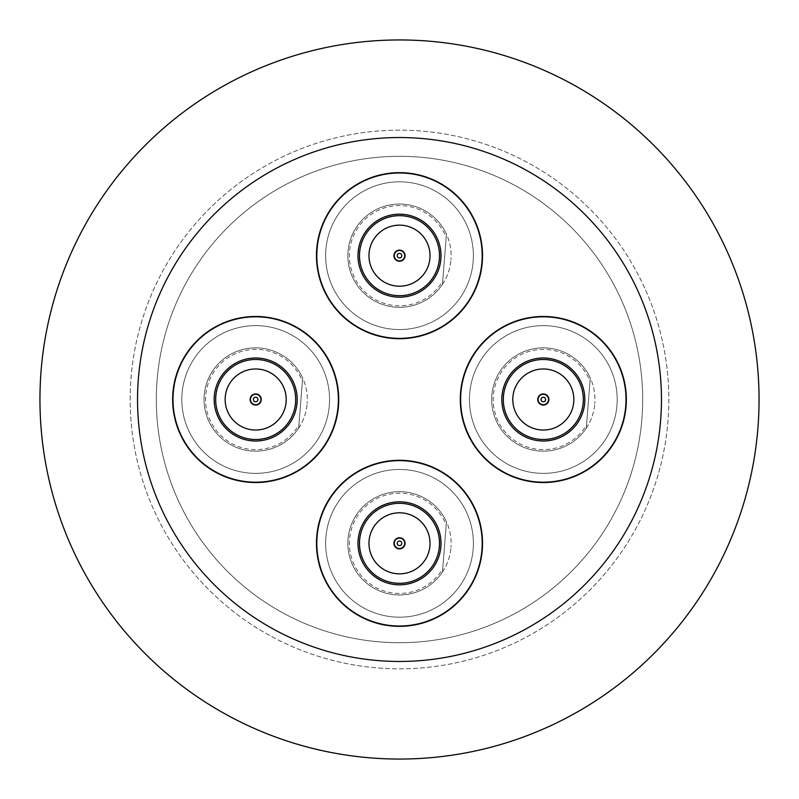 <?xml version="1.0" encoding="UTF-8"?>
<svg xmlns="http://www.w3.org/2000/svg" width="799" height="799" viewBox="0 0 799 799"><rect width="100%" height="100%" fill="white"/><g stroke="black" fill="none" stroke-linecap="round" stroke-linejoin="round"><path stroke-width="0.6" stroke-dasharray="4 3" d="M399.5 626.346A83.026 83.026 0 0 1 316.474 543.32A83.026 83.026 0 0 1 399.5 460.294A83.026 83.026 0 0 1 482.526 543.32A83.026 83.026 0 0 1 399.5 626.346M626.346 399.5A83.026 83.026 0 0 1 543.32 482.526A83.026 83.026 0 0 1 460.294 399.5A83.026 83.026 0 0 1 543.32 316.474A83.026 83.026 0 0 1 626.346 399.5M399.5 172.654A83.026 83.026 0 0 1 482.526 255.68A83.026 83.026 0 0 1 399.5 338.706A83.026 83.026 0 0 1 316.474 255.68A83.026 83.026 0 0 1 399.5 172.654M172.654 399.5A83.026 83.026 0 0 1 255.68 316.474A83.026 83.026 0 0 1 338.706 399.5A83.026 83.026 0 0 1 255.68 482.526A83.026 83.026 0 0 1 172.654 399.5M642.686 399.5A243.186 243.186 0 0 1 399.5 642.686A243.186 243.186 0 0 1 156.314 399.5A243.186 243.186 0 0 1 399.5 156.314A243.186 243.186 0 0 1 642.686 399.5A243.186 243.186 0 0 1 399.5 642.686A243.186 243.186 0 0 1 156.314 399.5A243.186 243.186 0 0 1 399.5 156.314A243.186 243.186 0 0 1 642.686 399.5M130.167 399.5A269.333 269.333 0 0 1 399.5 130.167A269.333 269.333 0 0 1 668.833 399.5A269.333 269.333 0 0 1 399.5 668.833A269.333 269.333 0 0 1 130.167 399.5A269.333 269.333 0 0 1 399.5 130.167A269.333 269.333 0 0 1 668.833 399.5A269.333 269.333 0 0 1 399.5 668.833A269.333 269.333 0 0 1 130.167 399.5M759.05 399.5A359.55 359.55 0 0 1 399.5 759.05A359.55 359.55 0 0 1 39.95 399.5A359.55 359.55 0 0 1 399.5 39.95A359.55 359.55 0 0 1 759.05 399.5M397.223 543.14A2.287 2.287 0 0 1 399.68 541.043A2.287 2.287 0 0 1 401.777 543.5A2.287 2.287 0 0 1 399.32 545.597A2.287 2.287 0 0 1 397.223 543.14A2.287 2.287 0 0 1 399.68 541.043A2.287 2.287 0 0 1 401.777 543.5A2.287 2.287 0 0 1 399.32 545.597A2.287 2.287 0 0 1 397.223 543.14A2.287 2.287 0 0 1 399.68 541.043A2.287 2.287 0 0 1 401.777 543.5A2.287 2.287 0 0 1 399.32 545.597A2.287 2.287 0 0 1 397.223 543.14M404.713 543.729A5.233 5.233 0 0 1 399.091 548.533A5.233 5.233 0 0 1 394.287 542.911A5.233 5.233 0 0 1 399.909 538.107A5.233 5.233 0 0 1 404.713 543.729M442.486 571.954A51.645 51.645 0 0 0 450.986 547.395A51.645 51.645 0 0 1 395.425 594.806A51.645 51.645 0 0 1 348.014 539.245A51.645 51.645 0 0 0 442.486 571.954L446.451 521.807A51.645 51.645 0 0 0 348.014 539.245A51.645 51.645 0 0 1 403.575 491.834A51.645 51.645 0 0 1 450.986 547.395A51.645 51.645 0 0 0 446.451 521.807L446.192 525.063A50.137 50.137 0 0 0 349.523 539.365A50.137 50.137 0 0 0 442.736 568.698L442.486 571.954M405.333 469.682A73.868 73.868 0 0 0 325.862 537.487A73.868 73.868 0 0 0 393.667 616.958A73.868 73.868 0 0 0 473.138 549.153A73.868 73.868 0 0 0 405.333 469.682A73.868 73.868 0 0 0 325.862 537.487A73.868 73.868 0 0 0 393.667 616.958A73.868 73.868 0 0 0 473.138 549.153A73.868 73.868 0 0 0 405.333 469.682M358.122 540.044A41.508 41.508 0 0 0 396.224 584.698A41.508 41.508 0 0 0 440.878 546.596A41.508 41.508 0 0 0 402.776 501.942A41.508 41.508 0 0 0 358.122 540.044A41.508 41.508 0 0 0 396.224 584.698A41.508 41.508 0 0 0 440.878 546.596A41.508 41.508 0 0 0 402.776 501.942A41.508 41.508 0 0 0 358.122 540.044M481.937 549.852A82.697 82.697 0 0 1 392.968 625.757A82.697 82.697 0 0 1 317.063 536.788A82.697 82.697 0 0 1 406.032 460.883A82.697 82.697 0 0 1 481.937 549.852M359.62 540.164A40 40 0 0 0 396.344 583.2A40 40 0 0 0 439.38 546.476A40 40 0 0 0 402.656 503.44A40 40 0 0 0 359.62 540.164M396.224 584.698A41.508 41.508 0 0 0 440.878 546.596A41.508 41.508 0 0 0 402.776 501.942A41.508 41.508 0 0 0 358.122 540.044A41.508 41.508 0 0 0 396.224 584.698M401.907 512.888A30.532 30.532 0 0 0 369.068 540.913A30.532 30.532 0 0 0 397.093 573.752A30.532 30.532 0 0 1 369.068 540.913A30.532 30.532 0 0 1 401.907 512.888A30.532 30.532 0 0 1 429.932 545.727A30.532 30.532 0 0 1 397.093 573.752A30.532 30.532 0 0 0 429.932 545.727A30.532 30.532 0 0 0 401.907 512.888M399.061 548.863A5.553 5.553 0 0 1 393.957 542.881A5.553 5.553 0 0 1 399.939 537.777A5.553 5.553 0 0 1 405.043 543.759A5.553 5.553 0 0 1 399.061 548.863M429.932 545.727A30.532 30.532 0 0 0 401.907 512.888A30.532 30.532 0 0 0 369.068 540.913A30.532 30.532 0 0 0 397.093 573.752A30.532 30.532 0 0 0 429.932 545.727M446.192 525.063L442.736 568.698M541.043 399.32A2.287 2.287 0 0 1 543.5 397.223A2.287 2.287 0 0 1 545.597 399.68A2.287 2.287 0 0 1 543.14 401.777A2.287 2.287 0 0 1 541.043 399.32A2.287 2.287 0 0 1 543.5 397.223A2.287 2.287 0 0 1 545.597 399.68A2.287 2.287 0 0 1 543.14 401.777A2.287 2.287 0 0 1 541.043 399.32A2.287 2.287 0 0 1 543.5 397.223A2.287 2.287 0 0 1 545.597 399.68A2.287 2.287 0 0 1 543.14 401.777A2.287 2.287 0 0 1 541.043 399.32M548.533 399.909A5.233 5.233 0 0 1 542.911 404.713A5.233 5.233 0 0 1 538.107 399.091A5.233 5.233 0 0 1 543.729 394.287A5.233 5.233 0 0 1 548.533 399.909M586.306 428.134A51.645 51.645 0 0 0 594.806 403.575A51.645 51.645 0 0 1 539.245 450.986A51.645 51.645 0 0 1 491.834 395.425A51.645 51.645 0 0 0 586.306 428.134L590.271 377.987A51.645 51.645 0 0 0 491.834 395.425A51.645 51.645 0 0 1 547.395 348.014A51.645 51.645 0 0 1 594.806 403.575A51.645 51.645 0 0 0 590.271 377.987L590.012 381.243A50.137 50.137 0 0 0 493.343 395.545A50.137 50.137 0 0 0 586.556 424.878L586.306 428.134M549.153 325.862A73.868 73.868 0 0 0 469.682 393.667A73.868 73.868 0 0 0 537.487 473.138A73.868 73.868 0 0 0 616.958 405.333A73.868 73.868 0 0 0 549.153 325.862A73.868 73.868 0 0 0 469.682 393.667A73.868 73.868 0 0 0 537.487 473.138A73.868 73.868 0 0 0 616.958 405.333A73.868 73.868 0 0 0 549.153 325.862M501.942 396.224A41.508 41.508 0 0 0 540.044 440.878A41.508 41.508 0 0 0 584.698 402.776A41.508 41.508 0 0 0 546.596 358.122A41.508 41.508 0 0 0 501.942 396.224A41.508 41.508 0 0 0 540.044 440.878A41.508 41.508 0 0 0 584.698 402.776A41.508 41.508 0 0 0 546.596 358.122A41.508 41.508 0 0 0 501.942 396.224M625.757 406.032A82.697 82.697 0 0 1 536.788 481.937A82.697 82.697 0 0 1 460.883 392.968A82.697 82.697 0 0 1 549.852 317.063A82.697 82.697 0 0 1 625.757 406.032M503.44 396.344A40 40 0 0 0 540.164 439.38A40 40 0 0 0 583.2 402.656A40 40 0 0 0 546.476 359.62A40 40 0 0 0 503.44 396.344M540.044 440.878A41.508 41.508 0 0 0 584.698 402.776A41.508 41.508 0 0 0 546.596 358.122A41.508 41.508 0 0 0 501.942 396.224A41.508 41.508 0 0 0 540.044 440.878M545.727 369.068A30.532 30.532 0 0 0 512.888 397.093A30.532 30.532 0 0 0 540.913 429.932A30.532 30.532 0 0 1 512.888 397.093A30.532 30.532 0 0 1 545.727 369.068A30.532 30.532 0 0 1 573.752 401.907A30.532 30.532 0 0 1 540.913 429.932A30.532 30.532 0 0 0 573.752 401.907A30.532 30.532 0 0 0 545.727 369.068M542.881 405.043A5.553 5.553 0 0 1 537.777 399.061A5.553 5.553 0 0 1 543.759 393.957A5.553 5.553 0 0 1 548.863 399.939A5.553 5.553 0 0 1 542.881 405.043M573.752 401.907A30.532 30.532 0 0 0 545.727 369.068A30.532 30.532 0 0 0 512.888 397.093A30.532 30.532 0 0 0 540.913 429.932A30.532 30.532 0 0 0 573.752 401.907M590.012 381.243L586.556 424.878M397.223 255.5A2.287 2.287 0 0 1 399.68 253.403A2.287 2.287 0 0 1 401.777 255.86A2.287 2.287 0 0 1 399.32 257.957A2.287 2.287 0 0 1 397.223 255.5A2.287 2.287 0 0 1 399.68 253.403A2.287 2.287 0 0 1 401.777 255.86A2.287 2.287 0 0 1 399.32 257.957A2.287 2.287 0 0 1 397.223 255.5A2.287 2.287 0 0 1 399.68 253.403A2.287 2.287 0 0 1 401.777 255.86A2.287 2.287 0 0 1 399.32 257.957A2.287 2.287 0 0 1 397.223 255.5M404.713 256.089A5.233 5.233 0 0 1 399.091 260.893A5.233 5.233 0 0 1 394.287 255.271A5.233 5.233 0 0 1 399.909 250.467A5.233 5.233 0 0 1 404.713 256.089M442.486 284.314A51.645 51.645 0 0 0 450.986 259.755A51.645 51.645 0 0 1 395.425 307.166A51.645 51.645 0 0 1 348.014 251.605A51.645 51.645 0 0 0 442.486 284.314L446.451 234.167A51.645 51.645 0 0 0 348.014 251.605A51.645 51.645 0 0 1 403.575 204.194A51.645 51.645 0 0 1 450.986 259.755A51.645 51.645 0 0 0 446.451 234.167L446.192 237.423A50.137 50.137 0 0 0 349.523 251.725A50.137 50.137 0 0 0 442.736 281.058L442.486 284.314M405.333 182.042A73.868 73.868 0 0 0 325.862 249.847A73.868 73.868 0 0 0 393.667 329.318A73.868 73.868 0 0 0 473.138 261.513A73.868 73.868 0 0 0 405.333 182.042A73.868 73.868 0 0 0 325.862 249.847A73.868 73.868 0 0 0 393.667 329.318A73.868 73.868 0 0 0 473.138 261.513A73.868 73.868 0 0 0 405.333 182.042M358.122 252.404A41.508 41.508 0 0 0 396.224 297.058A41.508 41.508 0 0 0 440.878 258.956A41.508 41.508 0 0 0 402.776 214.302A41.508 41.508 0 0 0 358.122 252.404A41.508 41.508 0 0 0 396.224 297.058A41.508 41.508 0 0 0 440.878 258.956A41.508 41.508 0 0 0 402.776 214.302A41.508 41.508 0 0 0 358.122 252.404M481.937 262.212A82.697 82.697 0 0 1 392.968 338.117A82.697 82.697 0 0 1 317.063 249.148A82.697 82.697 0 0 1 406.032 173.243A82.697 82.697 0 0 1 481.937 262.212M359.62 252.524A40 40 0 0 0 396.344 295.56A40 40 0 0 0 439.38 258.836A40 40 0 0 0 402.656 215.8A40 40 0 0 0 359.62 252.524M396.224 297.058A41.508 41.508 0 0 0 440.878 258.956A41.508 41.508 0 0 0 402.776 214.302A41.508 41.508 0 0 0 358.122 252.404A41.508 41.508 0 0 0 396.224 297.058M401.907 225.248A30.532 30.532 0 0 0 369.068 253.273A30.532 30.532 0 0 0 397.093 286.112A30.532 30.532 0 0 1 369.068 253.273A30.532 30.532 0 0 1 401.907 225.248A30.532 30.532 0 0 1 429.932 258.087A30.532 30.532 0 0 1 397.093 286.112A30.532 30.532 0 0 0 429.932 258.087A30.532 30.532 0 0 0 401.907 225.248M399.061 261.223A5.553 5.553 0 0 1 393.957 255.241A5.553 5.553 0 0 1 399.939 250.137A5.553 5.553 0 0 1 405.043 256.119A5.553 5.553 0 0 1 399.061 261.223M429.932 258.087A30.532 30.532 0 0 0 401.907 225.248A30.532 30.532 0 0 0 369.068 253.273A30.532 30.532 0 0 0 397.093 286.112A30.532 30.532 0 0 0 429.932 258.087M446.192 237.423L442.736 281.058M253.403 399.32A2.287 2.287 0 0 1 255.86 397.223A2.287 2.287 0 0 1 257.957 399.68A2.287 2.287 0 0 1 255.5 401.777A2.287 2.287 0 0 1 253.403 399.32A2.287 2.287 0 0 1 255.86 397.223A2.287 2.287 0 0 1 257.957 399.68A2.287 2.287 0 0 1 255.5 401.777A2.287 2.287 0 0 1 253.403 399.32A2.287 2.287 0 0 1 255.86 397.223A2.287 2.287 0 0 1 257.957 399.68A2.287 2.287 0 0 1 255.5 401.777A2.287 2.287 0 0 1 253.403 399.32M260.893 399.909A5.233 5.233 0 0 1 255.271 404.713A5.233 5.233 0 0 1 250.467 399.091A5.233 5.233 0 0 1 256.089 394.287A5.233 5.233 0 0 1 260.893 399.909M298.666 428.134A51.645 51.645 0 0 0 307.166 403.575A51.645 51.645 0 0 1 251.605 450.986A51.645 51.645 0 0 1 204.194 395.425A51.645 51.645 0 0 0 298.666 428.134L302.631 377.987A51.645 51.645 0 0 0 204.194 395.425A51.645 51.645 0 0 1 259.755 348.014A51.645 51.645 0 0 1 307.166 403.575A51.645 51.645 0 0 0 302.631 377.987L302.372 381.243A50.137 50.137 0 0 0 205.703 395.545A50.137 50.137 0 0 0 298.916 424.878L298.666 428.134M261.513 325.862A73.868 73.868 0 0 0 182.042 393.667A73.868 73.868 0 0 0 249.847 473.138A73.868 73.868 0 0 0 329.318 405.333A73.868 73.868 0 0 0 261.513 325.862A73.868 73.868 0 0 0 182.042 393.667A73.868 73.868 0 0 0 249.847 473.138A73.868 73.868 0 0 0 329.318 405.333A73.868 73.868 0 0 0 261.513 325.862M214.302 396.224A41.508 41.508 0 0 0 252.404 440.878A41.508 41.508 0 0 0 297.058 402.776A41.508 41.508 0 0 0 258.956 358.122A41.508 41.508 0 0 0 214.302 396.224A41.508 41.508 0 0 0 252.404 440.878A41.508 41.508 0 0 0 297.058 402.776A41.508 41.508 0 0 0 258.956 358.122A41.508 41.508 0 0 0 214.302 396.224M338.117 406.032A82.697 82.697 0 0 1 249.148 481.937A82.697 82.697 0 0 1 173.243 392.968A82.697 82.697 0 0 1 262.212 317.063A82.697 82.697 0 0 1 338.117 406.032M215.8 396.344A40 40 0 0 0 252.524 439.38A40 40 0 0 0 295.56 402.656A40 40 0 0 0 258.836 359.62A40 40 0 0 0 215.8 396.344M252.404 440.878A41.508 41.508 0 0 0 297.058 402.776A41.508 41.508 0 0 0 258.956 358.122A41.508 41.508 0 0 0 214.302 396.224A41.508 41.508 0 0 0 252.404 440.878M258.087 369.068A30.532 30.532 0 0 0 225.248 397.093A30.532 30.532 0 0 0 253.273 429.932A30.532 30.532 0 0 1 225.248 397.093A30.532 30.532 0 0 1 258.087 369.068A30.532 30.532 0 0 1 286.112 401.907A30.532 30.532 0 0 1 253.273 429.932A30.532 30.532 0 0 0 286.112 401.907A30.532 30.532 0 0 0 258.087 369.068M255.241 405.043A5.553 5.553 0 0 1 250.137 399.061A5.553 5.553 0 0 1 256.119 393.957A5.553 5.553 0 0 1 261.223 399.939A5.553 5.553 0 0 1 255.241 405.043M286.112 401.907A30.532 30.532 0 0 0 258.087 369.068A30.532 30.532 0 0 0 225.248 397.093A30.532 30.532 0 0 0 253.273 429.932A30.532 30.532 0 0 0 286.112 401.907M302.372 381.243L298.916 424.878"/><path stroke-width="1.2" d="M399.5 626.346A83.026 83.026 0 0 1 316.474 543.32A83.026 83.026 0 0 1 399.5 460.294A83.026 83.026 0 0 1 482.526 543.32A83.026 83.026 0 0 1 399.5 626.346M626.346 399.5A83.026 83.026 0 0 1 543.32 482.526A83.026 83.026 0 0 1 460.294 399.5A83.026 83.026 0 0 1 543.32 316.474A83.026 83.026 0 0 1 626.346 399.5M399.5 172.654A83.026 83.026 0 0 1 482.526 255.68A83.026 83.026 0 0 1 399.5 338.706A83.026 83.026 0 0 1 316.474 255.68A83.026 83.026 0 0 1 399.5 172.654M172.654 399.5A83.026 83.026 0 0 1 255.68 316.474A83.026 83.026 0 0 1 338.706 399.5A83.026 83.026 0 0 1 255.68 482.526A83.026 83.026 0 0 1 172.654 399.5M661.462 399.5A261.962 261.962 0 0 1 399.5 661.462A261.962 261.962 0 0 1 137.538 399.5A261.962 261.962 0 0 1 399.5 137.538A261.962 261.962 0 0 1 661.462 399.5M759.05 399.5A359.55 359.55 0 0 1 399.5 759.05A359.55 359.55 0 0 1 39.95 399.5A359.55 359.55 0 0 1 399.5 39.95A359.55 359.55 0 0 1 759.05 399.5M404.713 543.729A5.233 5.233 0 0 1 399.091 548.533A5.233 5.233 0 0 1 394.287 542.911A5.233 5.233 0 0 1 399.909 538.107A5.233 5.233 0 0 1 404.713 543.729M397.223 543.14A2.287 2.287 0 0 1 399.68 541.043A2.287 2.287 0 0 1 401.777 543.5A2.287 2.287 0 0 1 399.32 545.597A2.287 2.287 0 0 1 397.223 543.14M481.937 549.852A82.697 82.697 0 0 1 392.968 625.757A82.697 82.697 0 0 1 317.063 536.788A82.697 82.697 0 0 1 406.032 460.883A82.697 82.697 0 0 1 481.937 549.852M440.878 546.596A41.508 41.508 0 0 1 396.224 584.698A41.508 41.508 0 0 1 358.122 540.044A41.508 41.508 0 0 1 402.776 501.942A41.508 41.508 0 0 1 440.878 546.596M439.38 546.476A40 40 0 0 1 396.344 583.2A40 40 0 0 1 359.62 540.164A40 40 0 0 1 402.656 503.44A40 40 0 0 1 439.38 546.476M399.061 548.863A5.553 5.553 0 0 1 393.957 542.881A5.553 5.553 0 0 1 399.939 537.777A5.553 5.553 0 0 1 405.043 543.759A5.553 5.553 0 0 1 399.061 548.863M369.068 540.913A30.532 30.532 0 0 1 401.907 512.888A30.532 30.532 0 0 1 429.932 545.727A30.532 30.532 0 0 1 397.093 573.752A30.532 30.532 0 0 1 369.068 540.913M548.533 399.909A5.233 5.233 0 0 1 542.911 404.713A5.233 5.233 0 0 1 538.107 399.091A5.233 5.233 0 0 1 543.729 394.287A5.233 5.233 0 0 1 548.533 399.909M541.043 399.32A2.287 2.287 0 0 1 543.5 397.223A2.287 2.287 0 0 1 545.597 399.68A2.287 2.287 0 0 1 543.14 401.777A2.287 2.287 0 0 1 541.043 399.32M625.757 406.032A82.697 82.697 0 0 1 536.788 481.937A82.697 82.697 0 0 1 460.883 392.968A82.697 82.697 0 0 1 549.852 317.063A82.697 82.697 0 0 1 625.757 406.032M584.698 402.776A41.508 41.508 0 0 1 540.044 440.878A41.508 41.508 0 0 1 501.942 396.224A41.508 41.508 0 0 1 546.596 358.122A41.508 41.508 0 0 1 584.698 402.776M583.2 402.656A40 40 0 0 1 540.164 439.38A40 40 0 0 1 503.44 396.344A40 40 0 0 1 546.476 359.62A40 40 0 0 1 583.2 402.656M542.881 405.043A5.553 5.553 0 0 1 537.777 399.061A5.553 5.553 0 0 1 543.759 393.957A5.553 5.553 0 0 1 548.863 399.939A5.553 5.553 0 0 1 542.881 405.043M512.888 397.093A30.532 30.532 0 0 1 545.727 369.068A30.532 30.532 0 0 1 573.752 401.907A30.532 30.532 0 0 1 540.913 429.932A30.532 30.532 0 0 1 512.888 397.093M404.713 256.089A5.233 5.233 0 0 1 399.091 260.893A5.233 5.233 0 0 1 394.287 255.271A5.233 5.233 0 0 1 399.909 250.467A5.233 5.233 0 0 1 404.713 256.089M397.223 255.5A2.287 2.287 0 0 1 399.68 253.403A2.287 2.287 0 0 1 401.777 255.86A2.287 2.287 0 0 1 399.32 257.957A2.287 2.287 0 0 1 397.223 255.5M481.937 262.212A82.697 82.697 0 0 1 392.968 338.117A82.697 82.697 0 0 1 317.063 249.148A82.697 82.697 0 0 1 406.032 173.243A82.697 82.697 0 0 1 481.937 262.212M440.878 258.956A41.508 41.508 0 0 1 396.224 297.058A41.508 41.508 0 0 1 358.122 252.404A41.508 41.508 0 0 1 402.776 214.302A41.508 41.508 0 0 1 440.878 258.956M439.38 258.836A40 40 0 0 1 396.344 295.56A40 40 0 0 1 359.62 252.524A40 40 0 0 1 402.656 215.8A40 40 0 0 1 439.38 258.836M399.061 261.223A5.553 5.553 0 0 1 393.957 255.241A5.553 5.553 0 0 1 399.939 250.137A5.553 5.553 0 0 1 405.043 256.119A5.553 5.553 0 0 1 399.061 261.223M369.068 253.273A30.532 30.532 0 0 1 401.907 225.248A30.532 30.532 0 0 1 429.932 258.087A30.532 30.532 0 0 1 397.093 286.112A30.532 30.532 0 0 1 369.068 253.273M260.893 399.909A5.233 5.233 0 0 1 255.271 404.713A5.233 5.233 0 0 1 250.467 399.091A5.233 5.233 0 0 1 256.089 394.287A5.233 5.233 0 0 1 260.893 399.909M253.403 399.32A2.287 2.287 0 0 1 255.86 397.223A2.287 2.287 0 0 1 257.957 399.68A2.287 2.287 0 0 1 255.5 401.777A2.287 2.287 0 0 1 253.403 399.32M338.117 406.032A82.697 82.697 0 0 1 249.148 481.937A82.697 82.697 0 0 1 173.243 392.968A82.697 82.697 0 0 1 262.212 317.063A82.697 82.697 0 0 1 338.117 406.032M297.058 402.776A41.508 41.508 0 0 1 252.404 440.878A41.508 41.508 0 0 1 214.302 396.224A41.508 41.508 0 0 1 258.956 358.122A41.508 41.508 0 0 1 297.058 402.776M295.56 402.656A40 40 0 0 1 252.524 439.38A40 40 0 0 1 215.8 396.344A40 40 0 0 1 258.836 359.62A40 40 0 0 1 295.56 402.656M255.241 405.043A5.553 5.553 0 0 1 250.137 399.061A5.553 5.553 0 0 1 256.119 393.957A5.553 5.553 0 0 1 261.223 399.939A5.553 5.553 0 0 1 255.241 405.043M225.248 397.093A30.532 30.532 0 0 1 258.087 369.068A30.532 30.532 0 0 1 286.112 401.907A30.532 30.532 0 0 1 253.273 429.932A30.532 30.532 0 0 1 225.248 397.093"/></g></svg>
